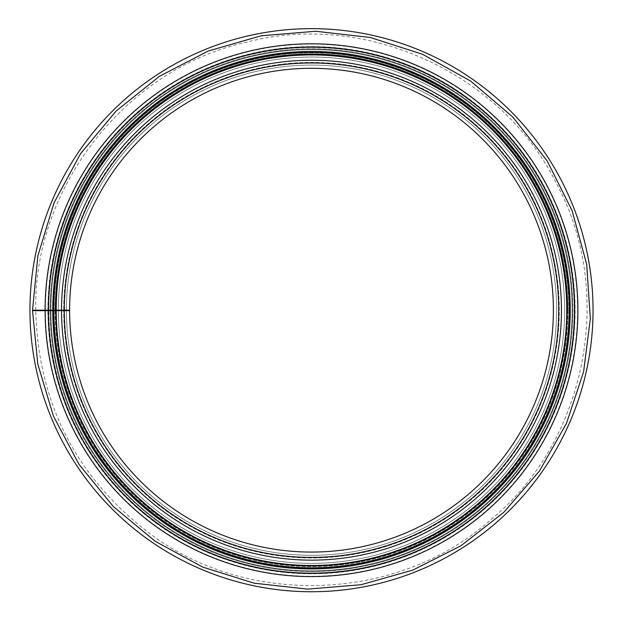 <?xml version="1.0" encoding="UTF-8"?>
<svg xmlns="http://www.w3.org/2000/svg" width="623" height="623" viewBox="0 0 623 623"><rect width="100%" height="100%" fill="white"/><g stroke="black" fill="none" stroke-linecap="round" stroke-linejoin="round"><path stroke-width="0.47" stroke-dasharray="3.12 2.34" d="M32.528 310.682L69.62 310.612A241.88 241.88 0 0 0 432.681 519.527A241.88 241.88 0 0 0 432.323 100.646A241.88 241.88 0 0 0 69.62 310.192L66.396 310.192A245.104 245.104 0 0 1 433.927 97.85A245.104 245.104 0 0 1 434.301 522.315A245.104 245.104 0 0 1 66.396 310.62A245.104 245.104 0 0 0 434.301 522.315A245.104 245.104 0 0 0 433.927 97.85A245.104 245.104 0 0 0 66.396 310.192A245.104 245.104 0 0 1 433.927 97.85A245.104 245.104 0 0 1 434.301 522.315A245.104 245.104 0 0 1 66.396 310.62M50.268 310.651L53.492 310.643A258.008 258.008 0 0 0 440.765 533.483A258.008 258.008 0 0 0 440.375 86.675A258.008 258.008 0 0 0 53.492 310.192L50.268 310.192A261.232 261.232 0 0 1 441.987 83.879A261.232 261.232 0 0 1 442.377 536.271A261.232 261.232 0 0 1 50.268 310.651A261.232 261.232 0 0 0 442.377 536.271A261.232 261.232 0 0 0 441.987 83.879A261.232 261.232 0 0 0 50.268 310.192A261.232 261.232 0 0 1 441.987 83.879A261.232 261.232 0 0 1 442.377 536.271A261.232 261.232 0 0 1 50.268 310.651A261.232 261.232 0 0 0 442.377 536.271A261.232 261.232 0 0 0 441.987 83.879A261.232 261.232 0 0 0 50.268 310.192A261.232 261.232 0 0 1 441.987 83.879A261.232 261.232 0 0 1 442.377 536.271A261.232 261.232 0 0 1 50.268 310.651A261.232 261.232 0 0 0 442.377 536.271A261.232 261.232 0 0 0 441.987 83.879A261.232 261.232 0 0 0 50.268 310.192A261.232 261.232 0 0 1 441.987 83.879A261.232 261.232 0 0 1 442.377 536.271A261.232 261.232 0 0 1 50.268 310.651A261.232 261.232 0 0 0 442.377 536.271A261.232 261.232 0 0 0 441.987 83.879A261.232 261.232 0 0 0 50.268 310.192A261.232 261.232 0 0 1 441.987 83.879A261.232 261.232 0 0 1 442.377 536.271A261.232 261.232 0 0 1 50.268 310.651A261.232 261.232 0 0 0 442.377 536.271A261.232 261.232 0 0 0 441.987 83.879A261.232 261.232 0 0 0 50.268 310.192A261.232 261.232 0 0 1 441.987 83.879A261.232 261.232 0 0 1 442.377 536.271A261.232 261.232 0 0 1 50.268 310.651M55.595 310.636L56.156 310.636L55.595 310.636A255.905 255.905 0 0 0 439.706 531.66A255.905 255.905 0 0 0 439.324 88.497A255.905 255.905 0 0 0 55.595 310.192A255.905 255.905 0 0 1 439.324 88.497A255.905 255.905 0 0 1 439.706 531.66A255.905 255.905 0 0 1 55.595 310.636A255.905 255.905 0 0 0 439.706 531.66A255.905 255.905 0 0 0 439.324 88.497A255.905 255.905 0 0 0 55.595 310.192A255.905 255.905 0 0 1 439.324 88.497A255.905 255.905 0 0 1 439.706 531.66A255.905 255.905 0 0 1 55.595 310.636M55.665 310.636L56.226 310.636L55.665 310.636A255.835 255.835 0 0 0 439.674 531.606A255.835 255.835 0 0 0 439.285 88.559A255.835 255.835 0 0 0 55.665 310.192A255.835 255.835 0 0 1 439.285 88.559A255.835 255.835 0 0 1 439.674 531.606A255.835 255.835 0 0 1 55.665 310.636M58.328 310.636L61.552 310.628L58.328 310.636A253.172 253.172 0 0 0 438.343 529.293A253.172 253.172 0 0 0 437.961 90.865A253.172 253.172 0 0 0 58.328 310.192A253.172 253.172 0 0 1 437.961 90.865A253.172 253.172 0 0 1 438.343 529.293A253.172 253.172 0 0 1 58.328 310.636A253.172 253.172 0 0 0 311.718 563.363A253.172 253.172 0 0 0 564.672 310.192A253.172 253.172 0 0 0 184.914 90.942A253.172 253.172 0 0 0 184.914 529.441A253.172 253.172 0 0 0 564.672 310.192A253.172 253.172 0 0 0 184.914 90.942A253.172 253.172 0 0 0 184.914 529.441A253.172 253.172 0 0 0 564.672 310.192A253.172 253.172 0 0 0 311.5 57.02A253.172 253.172 0 0 0 58.328 310.192A253.172 253.172 0 0 1 437.961 90.865A253.172 253.172 0 0 1 438.343 529.293A253.172 253.172 0 0 1 58.328 310.636M53.189 310.192L50.113 310.192A261.387 261.387 0 0 1 442.065 83.747A261.387 261.387 0 0 1 442.455 536.403A261.387 261.387 0 0 1 50.113 310.651L53.189 310.643M48.485 310.192L45.417 310.192A266.083 266.083 0 0 1 444.409 79.674A266.083 266.083 0 0 1 444.814 540.476A266.083 266.083 0 0 1 45.417 310.659L48.485 310.651M45.105 310.659L48.329 310.651A263.171 263.171 0 0 0 443.35 537.945A263.171 263.171 0 0 0 442.953 82.205A263.171 263.171 0 0 0 48.329 310.192L45.105 310.192A266.395 266.395 0 0 1 444.565 79.409A266.395 266.395 0 0 1 444.962 540.741A266.395 266.395 0 0 1 45.105 310.659A266.395 266.395 0 0 0 444.962 540.741A266.395 266.395 0 0 0 444.565 79.409A266.395 266.395 0 0 0 45.105 310.192M32.528 310.192L63.725 310.192A247.775 247.775 0 0 1 435.259 95.545A247.775 247.775 0 0 1 435.633 524.628A247.775 247.775 0 0 1 63.725 310.628A247.775 247.775 0 0 0 435.633 524.628A247.775 247.775 0 0 0 435.259 95.545A247.775 247.775 0 0 0 63.725 310.192L66.396 310.192M53.492 310.192A258.008 258.008 0 0 1 440.375 86.675A258.008 258.008 0 0 1 440.765 533.483A258.008 258.008 0 0 1 53.492 310.643A258.008 258.008 0 0 0 440.765 533.483A258.008 258.008 0 0 0 440.375 86.675A258.008 258.008 0 0 0 53.492 310.192A258.008 258.008 0 0 1 440.375 86.675A258.008 258.008 0 0 1 440.765 533.483A258.008 258.008 0 0 1 53.492 310.643A258.008 258.008 0 0 0 440.765 533.483A258.008 258.008 0 0 0 440.375 86.675A258.008 258.008 0 0 0 53.492 310.192A258.008 258.008 0 0 1 440.375 86.675A258.008 258.008 0 0 1 440.765 533.483A258.008 258.008 0 0 1 53.492 310.643A258.008 258.008 0 0 0 440.765 533.483A258.008 258.008 0 0 0 440.375 86.675A258.008 258.008 0 0 0 53.492 310.192A258.008 258.008 0 0 1 440.375 86.675A258.008 258.008 0 0 1 440.765 533.483A258.008 258.008 0 0 1 53.492 310.643A258.008 258.008 0 0 0 440.765 533.483A258.008 258.008 0 0 0 440.375 86.675A258.008 258.008 0 0 0 53.492 310.192M50.915 310.643A260.585 260.585 0 0 0 311.726 570.777A260.585 260.585 0 0 0 572.085 310.192A260.585 260.585 0 0 0 311.5 49.606A260.585 260.585 0 0 0 50.915 310.192M572.085 310.192A260.585 260.585 0 0 1 181.207 535.866A260.585 260.585 0 0 1 181.207 84.518A260.585 260.585 0 0 1 572.085 310.192A260.585 260.585 0 0 1 181.207 535.866A260.585 260.585 0 0 1 181.207 84.518A260.585 260.585 0 0 1 572.085 310.192M311.5 563.363A253.172 253.172 0 0 0 530.749 183.606A253.172 253.172 0 0 0 92.251 183.606A253.172 253.172 0 0 0 311.5 563.363A253.172 253.172 0 0 0 530.749 183.606A253.172 253.172 0 0 0 92.251 183.606A253.172 253.172 0 0 0 311.5 563.363M311.5 569.165A258.973 258.973 0 0 0 535.78 180.701A258.973 258.973 0 0 0 87.22 180.701A258.973 258.973 0 0 0 311.5 569.165A258.973 258.973 0 0 0 535.78 180.701A258.973 258.973 0 0 0 87.22 180.701A258.973 258.973 0 0 0 311.5 569.165A258.973 258.973 0 0 0 535.78 180.701A258.973 258.973 0 0 0 87.22 180.701A258.973 258.973 0 0 0 311.5 569.165A258.973 258.973 0 0 0 535.78 180.701A258.973 258.973 0 0 0 87.22 180.701A258.973 258.973 0 0 0 311.5 569.165A258.973 258.973 0 0 0 535.78 180.701A258.973 258.973 0 0 0 87.22 180.701A258.973 258.973 0 0 0 311.5 569.165M311.5 591.741A281.549 281.549 0 0 0 555.327 169.417A281.549 281.549 0 0 0 67.673 169.417A281.549 281.549 0 0 0 311.5 591.741M56.156 310.192A255.344 255.344 0 0 1 439.044 88.988A255.344 255.344 0 0 1 439.425 531.178A255.344 255.344 0 0 1 56.156 310.636A255.344 255.344 0 0 0 439.425 531.178A255.344 255.344 0 0 0 439.044 88.988A255.344 255.344 0 0 0 56.156 310.192A255.344 255.344 0 0 1 439.044 88.988A255.344 255.344 0 0 1 439.425 531.178A255.344 255.344 0 0 1 56.156 310.636M64.286 310.192A247.214 247.214 0 0 1 434.979 96.028A247.214 247.214 0 0 1 435.352 524.138A247.214 247.214 0 0 1 64.286 310.62M56.226 310.192A255.274 255.274 0 0 1 439.013 89.042A255.274 255.274 0 0 1 439.394 531.115A255.274 255.274 0 0 1 56.226 310.636M48.765 310.192A262.735 262.735 0 0 1 442.735 82.579A262.735 262.735 0 0 1 443.132 537.579A262.735 262.735 0 0 1 48.765 310.651A262.735 262.735 0 0 0 443.132 537.579A262.735 262.735 0 0 0 442.735 82.579A262.735 262.735 0 0 0 48.765 310.192M47.901 310.192A263.599 263.599 0 0 1 443.163 81.831A263.599 263.599 0 0 1 443.568 538.319A263.599 263.599 0 0 1 47.901 310.651A263.599 263.599 0 0 0 443.568 538.319A263.599 263.599 0 0 0 443.163 81.831A263.599 263.599 0 0 0 47.901 310.192M55.104 310.636A256.396 256.396 0 0 0 311.726 566.587A256.396 256.396 0 0 0 567.896 310.192A256.396 256.396 0 0 0 311.5 53.796A256.396 256.396 0 0 0 55.104 310.192M54.139 310.192A257.361 257.361 0 0 1 311.5 52.83A257.361 257.361 0 0 1 568.861 310.192A257.361 257.361 0 0 1 311.726 567.553A257.361 257.361 0 0 1 54.139 310.643M567.896 310.192A256.396 256.396 0 0 1 183.302 532.237A256.396 256.396 0 0 1 183.302 88.147A256.396 256.396 0 0 1 567.896 310.192M568.861 310.192A257.361 257.361 0 0 0 182.819 87.306A257.361 257.361 0 0 0 182.819 533.078A257.361 257.361 0 0 0 568.861 310.192M311.5 565.941A255.749 255.749 0 0 0 532.984 182.313A255.749 255.749 0 0 0 90.016 182.313A255.749 255.749 0 0 0 311.5 565.941A255.749 255.749 0 0 0 532.984 182.313A255.749 255.749 0 0 0 90.016 182.313A255.749 255.749 0 0 0 311.5 565.941M35.752 310.192C33.183 186.9 126.765 68.063 247.027 42.091C365.958 10.544 503.337 73.841 557.102 184.821C615.446 293.464 586.126 441.855 490.815 519.668C399.234 601.834 248.094 607.923 149.754 533.514C76.193 477.428 38.19 403.143 35.752 310.675"/><path stroke-width="0.93" d="M48.329 310.651A263.171 263.171 0 0 0 443.35 537.945A263.171 263.171 0 0 0 442.953 82.205A263.171 263.171 0 0 0 48.329 310.192L69.62 310.192A241.88 241.88 0 0 1 432.323 100.646A241.88 241.88 0 0 1 432.681 519.527A241.88 241.88 0 0 1 69.62 310.612L32.528 310.682L37.738 363.871L53.391 416.016L78.973 464.322L113.402 506.624L155.205 541.278L202.701 567.07L254.075 583.183L307.482 589.132L361.044 584.724L412.862 570.1L461.075 545.678L503.859 512.246L539.495 470.949L566.463 423.399L583.603 371.729L590.339 318.711L586.679 264.331L572.124 210.714L547.119 160.827L512.784 117.023L470.645 81.06L422.48 54.248L370.202 37.466L315.76 31.259L261.154 35.807L208.386 50.977L159.426 76.31L116.213 110.972L80.554 153.71L54.037 202.802L37.847 255.952L32.528 310.192L45.105 310.192A266.395 266.395 0 0 1 444.565 79.409A266.395 266.395 0 0 1 444.962 540.741A266.395 266.395 0 0 1 45.105 310.659M61.552 310.192A249.948 249.948 0 0 1 436.349 93.66A249.948 249.948 0 0 1 436.723 526.505A249.948 249.948 0 0 1 61.552 310.628A249.948 249.948 0 0 0 436.723 526.505A249.948 249.948 0 0 0 436.349 93.66A249.948 249.948 0 0 0 61.552 310.192A249.948 249.948 0 0 1 436.349 93.66A249.948 249.948 0 0 1 436.723 526.505A249.948 249.948 0 0 1 61.552 310.628M53.492 310.192A258.008 258.008 0 0 1 440.375 86.675A258.008 258.008 0 0 1 440.765 533.483A258.008 258.008 0 0 1 53.492 310.643A258.008 258.008 0 0 0 440.765 533.483A258.008 258.008 0 0 0 440.375 86.675A258.008 258.008 0 0 0 53.492 310.192M48.329 310.192L45.105 310.192M58.328 310.636A253.172 253.172 0 0 1 58.328 310.192M50.915 310.192A260.585 260.585 0 0 0 50.915 310.643M311.5 591.741A281.549 281.549 0 0 0 555.327 169.417A281.549 281.549 0 0 0 67.673 169.417A281.549 281.549 0 0 0 311.5 591.741M69.62 310.192A241.88 241.88 0 0 1 432.323 100.646A241.88 241.88 0 0 1 432.681 519.527A241.88 241.88 0 0 1 69.62 310.612M64.286 310.192A247.214 247.214 0 0 1 434.979 96.028A247.214 247.214 0 0 1 435.352 524.138A247.214 247.214 0 0 1 64.286 310.62M56.226 310.192A255.274 255.274 0 0 1 439.013 89.042A255.274 255.274 0 0 1 439.394 531.115A255.274 255.274 0 0 1 56.226 310.636M56.156 310.192A255.344 255.344 0 0 1 439.044 88.988A255.344 255.344 0 0 1 439.425 531.178A255.344 255.344 0 0 1 56.156 310.636M53.189 310.192A258.311 258.311 0 0 1 440.523 86.41A258.311 258.311 0 0 1 440.92 533.747A258.311 258.311 0 0 1 53.189 310.643M48.485 310.192A263.015 263.015 0 0 1 442.875 82.337A263.015 263.015 0 0 1 443.272 537.813A263.015 263.015 0 0 1 48.485 310.651M55.104 310.192A256.396 256.396 0 0 0 55.104 310.636M54.139 310.643A257.361 257.361 0 0 1 54.139 310.192"/></g></svg>
